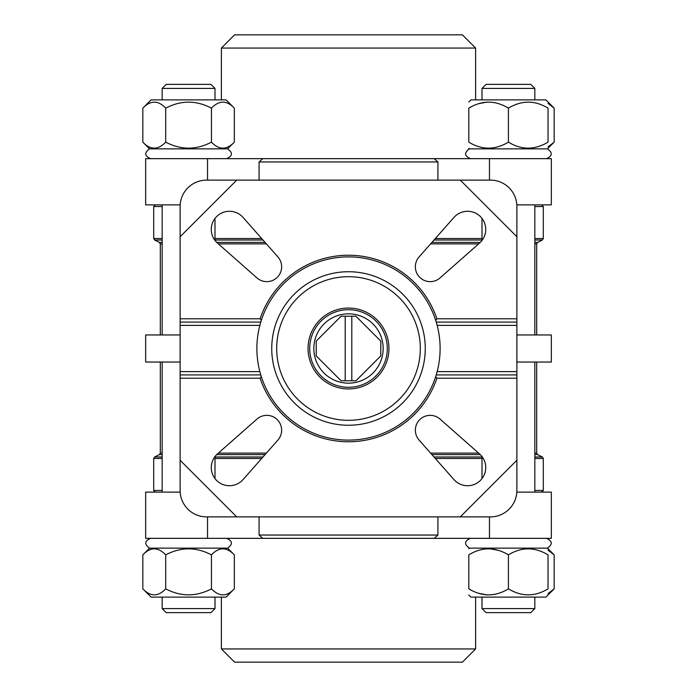 <?xml version="1.0" encoding="UTF-8"?>
<svg xmlns="http://www.w3.org/2000/svg" width="697" height="697" viewBox="0 0 697 697"><rect width="100%" height="100%" fill="white"/><g stroke="black" fill="none" stroke-linecap="round" stroke-linejoin="round"><path stroke-width="1.05" d="M351.802 380.789L355.897 380.789L380.789 355.897L380.789 341.103L355.897 316.211L351.802 316.211L351.802 380.789L345.198 380.789L345.198 316.211L351.802 316.211M345.198 316.211L341.103 316.211L316.211 341.103L316.211 355.897L341.103 380.789L345.198 380.789M435.712 376.563L436.906 378.218A93.267 93.267 0 0 1 260.094 378.218L180.122 378.218L180.122 374.916L260.774 374.916L261.288 376.563A91.621 91.621 0 0 0 435.712 376.563L436.226 374.916L516.878 374.916L516.878 322.084L436.226 322.084L435.712 320.437A91.621 91.621 0 0 0 261.288 320.437L260.774 322.084L180.122 322.084L180.122 318.782L260.094 318.782A93.267 93.267 0 0 1 436.906 318.782L435.712 320.437M180.122 378.218L180.122 460.264L236.736 516.878L460.264 516.878L516.878 460.264L516.878 378.218L436.906 378.218M516.878 378.218L516.878 374.916M180.122 374.916L180.122 322.084M261.288 320.437L260.094 318.782M460.264 180.122L490.47 180.122A26.416 26.416 0 0 1 516.878 206.53L516.878 236.736L460.264 180.122L236.736 180.122L180.122 236.736L180.122 318.782M180.122 236.736L180.122 206.53A26.416 26.416 0 0 1 206.53 180.122L236.736 180.122M236.736 516.878L206.53 516.878A26.416 26.416 0 0 1 180.122 490.47L180.122 460.264M516.878 460.264L516.878 490.47A26.416 26.416 0 0 1 490.47 516.878L460.264 516.878M516.878 322.084L516.878 236.736M256.958 419.071L217.42 453.947A18.157 18.157 0 0 0 216.593 480.407A18.157 18.157 0 0 0 243.053 479.58L277.929 440.042A14.855 14.855 0 0 0 277.293 419.707A14.855 14.855 0 0 0 256.958 419.071M479.58 453.947L440.042 419.071A14.855 14.855 0 0 0 419.707 419.707A14.855 14.855 0 0 0 419.071 440.042L453.947 479.58A18.157 18.157 0 0 0 480.407 480.407A18.157 18.157 0 0 0 479.58 453.947M453.947 217.42L419.071 256.958A14.855 14.855 0 0 0 419.707 277.293A14.855 14.855 0 0 0 440.042 277.929L479.58 243.053A18.157 18.157 0 0 0 480.407 216.593A18.157 18.157 0 0 0 453.947 217.42M277.929 256.958L243.053 217.42A18.157 18.157 0 0 0 216.593 216.593A18.157 18.157 0 0 0 217.42 243.053L256.958 277.929A14.855 14.855 0 0 0 277.293 277.293A14.855 14.855 0 0 0 277.929 256.958M516.878 318.782L436.906 318.782M155.361 492.117L153.706 490.47L153.706 458.469L154.621 456.997L159.395 454.61L160.31 453.128L160.31 362.039M160.31 334.961L160.31 243.872L162.166 243.872M534.834 206.53L543.294 206.53L543.294 238.531L534.834 238.531M160.31 243.872L159.395 242.39L154.621 240.003L153.706 238.531L153.706 206.53L162.166 206.53M475.607 648.942L221.393 648.942L234.593 662.15L462.407 662.15L475.607 648.942L475.607 597.111M221.393 538.337L475.607 538.337M221.393 648.942L221.393 597.111M207.532 516.878L207.532 538.337L551.336 538.337L551.336 492.117L516.826 492.117M207.532 538.337L145.664 538.337L145.664 492.117L180.174 492.117M262.786 538.337L259.084 535.043L437.916 535.043L434.214 538.337M437.916 535.043L437.916 516.878M259.084 535.043L259.084 516.878M153.706 490.47L162.166 490.47M534.834 490.47L543.294 490.47L543.294 458.469L542.379 456.997L534.834 456.997M180.174 204.883L145.664 204.883L145.664 158.663L207.532 158.663L207.532 180.122M259.084 180.122L259.084 161.957L262.786 158.663L551.336 158.663L551.336 204.883L516.826 204.883M437.916 180.122L437.916 161.957L434.214 158.663M475.607 158.663L207.532 158.663M221.393 99.889L221.393 48.058L475.607 48.058L475.607 99.889M221.393 48.058L234.593 34.85L462.407 34.85L475.607 48.058M482.002 478.569L482.002 456.552M482.002 240.448L482.002 218.431M162.166 492.117L162.166 362.039M162.166 334.961L162.166 204.883M470.414 538.337C464.359 541.003 464.01 544.27 469.386 548.138L547.45 548.138C552.826 544.27 552.477 541.003 546.422 538.337C552.477 541.003 552.826 544.27 547.45 548.138L548.034 548.722M534.834 608.577L482.002 608.577L486.053 612.628L530.783 612.628L534.834 608.577L534.834 597.111M482.002 608.577L482.002 597.111M468.802 594.977L470.928 597.111L545.908 597.111L548.034 594.977M508.418 588.852L508.418 554.856C521.513 546.866 534.721 546.866 548.034 554.856C548.034 546.866 548.034 546.866 548.034 554.856L548.034 588.852C548.034 596.841 548.034 596.841 548.034 588.852C548.034 596.841 548.034 596.841 548.034 588.852C534.939 596.841 521.739 596.841 508.418 588.852C495.323 596.841 482.115 596.841 468.802 588.852C468.802 596.841 468.802 596.841 468.802 588.852L471.738 590.446M478.456 593.286L487.316 594.95M468.802 588.852L468.802 554.856C481.897 546.866 495.097 546.866 508.418 554.856L505.482 553.252M468.802 554.856C468.802 546.866 468.802 546.866 468.802 554.856C468.802 546.866 468.802 546.866 468.802 554.856M498.756 550.421L489.895 548.757M545.908 597.111L554.167 588.852L548.034 593.583M554.167 588.852L554.167 554.856L548.034 550.125M150.578 538.337C144.523 541.003 144.174 544.27 149.55 548.138L227.614 548.138C232.99 544.27 232.641 541.003 226.586 538.337C232.641 541.003 232.99 544.27 227.614 548.138L234.331 554.856L234.331 588.852C226.769 596.841 219.146 596.841 211.452 588.852C196.223 596.841 180.967 596.841 165.712 588.852C158.149 596.841 150.526 596.841 142.833 588.852L142.833 554.856C150.395 546.866 158.019 546.866 165.712 554.856C180.941 546.866 196.197 546.866 211.452 554.856C219.015 546.866 226.638 546.866 234.331 554.856M214.998 608.577L162.166 608.577L166.217 612.628L210.947 612.628L214.998 608.577L214.998 597.111M162.166 608.577L162.166 597.111M142.833 588.852L151.092 597.111L226.072 597.111L234.331 588.852M165.712 588.852L165.712 554.856M211.452 588.852L211.452 554.856M149.55 548.138L142.833 554.856M546.422 158.663C552.477 155.997 552.826 152.73 547.45 148.862L469.386 148.862C464.01 152.73 464.359 155.997 470.414 158.663C464.359 155.997 464.01 152.73 469.386 148.862L468.802 148.278M486.053 84.372L530.783 84.372L534.834 88.423L482.002 88.423L486.053 84.372M482.002 99.889L482.002 88.423M468.802 102.023L470.928 99.889L545.908 99.889L548.034 102.023M508.418 108.148L508.418 142.144C521.513 150.134 534.721 150.134 548.034 142.144L548.034 108.148C548.034 100.159 548.034 100.159 548.034 108.148C548.034 100.159 548.034 100.159 548.034 108.148C534.939 100.159 521.739 100.159 508.418 108.148C495.323 100.159 482.115 100.159 468.802 108.148L471.738 106.554M478.456 103.714L487.316 102.05M468.802 108.148C468.802 100.159 468.802 100.159 468.802 108.148L468.802 142.144C468.802 150.134 468.802 150.134 468.802 142.144C468.802 150.134 468.802 150.134 468.802 142.144C481.897 150.134 495.097 150.134 508.418 142.144M548.034 142.144C548.034 150.134 548.034 150.134 548.034 142.144M545.908 99.889L554.167 108.148L548.034 103.417M548.034 146.875L554.167 142.144L554.167 108.148M548.034 148.278L554.167 142.144M226.586 158.663C232.641 155.997 232.99 152.73 227.614 148.862L149.55 148.862C144.174 152.73 144.523 155.997 150.578 158.663C144.523 155.997 144.174 152.73 149.55 148.862L142.833 142.144C150.395 150.134 158.019 150.134 165.712 142.144C180.941 150.134 196.197 150.134 211.452 142.144C219.015 150.134 226.638 150.134 234.331 142.144L234.331 108.148C226.769 100.159 219.146 100.159 211.452 108.148C196.223 100.159 180.967 100.159 165.712 108.148C158.149 100.159 150.526 100.159 142.833 108.148L142.833 142.144M166.217 84.372L210.947 84.372L214.998 88.423L162.166 88.423L166.217 84.372M162.166 99.889L162.166 88.423M142.833 108.148L151.092 99.889L226.072 99.889L234.331 108.148M211.452 108.148L211.452 142.144M165.712 108.148L165.712 142.144M227.614 148.862L234.331 142.144M180.122 334.961L145.664 334.961L145.664 362.039L180.122 362.039M516.878 334.961L551.336 334.961L551.336 362.039L516.878 362.039M260.094 378.218L261.288 376.563M260.774 374.916A91.621 91.621 0 0 1 260.774 322.084M348.5 313.833A34.667 34.667 0 0 1 378.523 365.829A34.667 34.667 0 0 1 318.477 365.829A34.667 34.667 0 0 1 348.5 313.833M348.5 309.703A38.797 38.797 0 0 1 382.095 367.894A38.797 38.797 0 0 1 314.905 367.894A38.797 38.797 0 0 1 348.5 309.703M348.5 308.057A40.443 40.443 0 0 1 383.524 368.722A40.443 40.443 0 0 1 313.476 368.722A40.443 40.443 0 0 1 348.5 308.057M348.5 276.692A71.808 71.808 0 0 1 410.69 384.404A71.808 71.808 0 0 1 286.31 384.404A71.808 71.808 0 0 1 348.5 276.692M348.5 271.734A76.766 76.766 0 0 1 414.976 386.879A76.766 76.766 0 0 1 282.024 386.879A76.766 76.766 0 0 1 348.5 271.734M436.226 322.084A91.621 91.621 0 0 1 436.226 374.916M259.842 371.614L180.122 371.614M516.878 371.614L437.158 371.614M259.842 325.386L180.122 325.386M516.878 325.386L437.158 325.386M218.353 243.872L266.385 243.872M160.31 453.128L162.166 453.128M218.353 453.128L266.385 453.128M430.615 453.128L478.647 453.128M534.834 453.128L536.69 453.128L536.69 362.039M430.615 243.872L478.647 243.872M534.834 243.872L536.69 243.872L537.605 242.39L542.379 240.003L543.294 238.531M431.922 242.39L480.285 242.39M534.834 242.39L537.605 242.39M159.395 242.39L162.166 242.39M216.715 242.39L265.078 242.39M434.031 240.003L482.002 240.003M534.834 240.003L542.379 240.003M154.621 240.003L162.166 240.003M214.998 240.003L262.969 240.003M435.329 238.531L482.002 238.531M153.706 238.531L162.166 238.531M214.998 238.531L261.671 238.531M153.706 458.469L162.166 458.469M214.998 458.469L261.671 458.469M435.329 458.469L482.002 458.469M534.834 458.469L543.294 458.469M154.621 456.997L162.166 456.997M214.998 456.997L262.969 456.997M434.031 456.997L482.002 456.997M159.395 454.61L162.166 454.61M216.715 454.61L265.078 454.61M431.922 454.61L480.285 454.61M534.834 454.61L537.605 454.61L542.379 456.997M259.084 161.957L437.916 161.957M489.468 516.878L489.468 538.337M489.468 158.663L489.468 180.122M536.69 334.961L536.69 243.872M541.639 492.117L543.294 490.47M536.69 453.128L537.605 454.61M155.361 204.883L153.706 206.53M541.639 204.883L543.294 206.53M534.834 492.117L534.834 362.039M534.834 334.961L534.834 204.883M214.998 478.569L214.998 456.552M214.998 240.448L214.998 218.431M469.386 548.138L468.802 548.722M547.45 548.138L554.167 554.856M534.834 99.889L534.834 88.423M214.998 99.889L214.998 88.423"/></g></svg>
